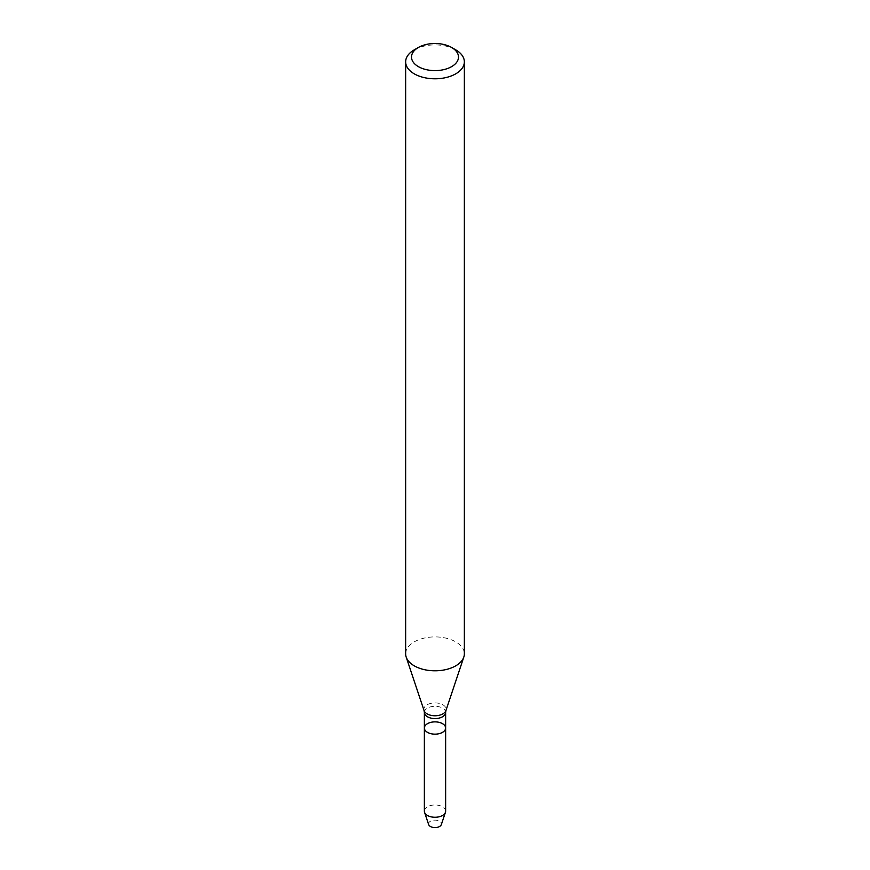 <?xml version="1.0" encoding="UTF-8"?>
<svg xmlns="http://www.w3.org/2000/svg" width="870" height="870" viewBox="0 0 870 870"><rect width="100%" height="100%" fill="white"/><g stroke="black" fill="none" stroke-linecap="round" stroke-linejoin="round"><path stroke-width="0.65" stroke-dasharray="4.35 3.26" d="M424.364 728.016A10.636 6.144 180 0 1 435 721.872A10.636 6.144 180 0 1 445.636 728.016M405.648 653.848A29.352 16.943 180 0 1 435 636.905A29.352 16.943 180 0 1 464.352 653.848M414.25 49.862A29.352 16.943 180 0 1 455.749 49.862M428.66 824.575A6.46 3.73 180 0 1 435 820.138A6.46 3.73 180 0 1 441.34 824.575M424.364 811.123A10.636 6.144 180 0 1 435 804.978A10.636 6.144 180 0 1 445.636 811.123M424.364 712.432A10.636 6.144 180 0 1 435 706.299A10.636 6.144 180 0 1 445.636 712.432M424.06 710.551A11.136 6.427 180 0 1 435 702.906A11.136 6.427 180 0 1 445.94 710.551"/><path stroke-width="1.3" d="M442.525 732.355A10.636 6.144 180 0 1 430.933 733.693A10.636 6.144 180 0 1 424.364 728.016A10.636 6.144 180 0 1 435 721.872A10.636 6.144 180 0 1 445.636 728.016A10.636 6.144 180 0 1 442.525 732.355A10.636 6.144 180 0 1 430.933 733.693A10.636 6.144 180 0 1 424.364 728.016L424.364 811.123A10.636 6.144 180 0 0 424.549 812.286A10.636 6.144 180 0 0 431.879 816.995A10.636 6.144 180 0 0 442.525 815.462A10.636 6.144 180 0 0 445.451 812.286A10.636 6.144 180 0 0 445.636 811.123L445.636 728.016A10.636 6.144 180 0 1 442.525 732.355M451.606 47.469L455.749 49.862A29.352 16.943 180 0 1 464.352 61.846L464.352 653.848A29.352 16.943 180 0 1 463.819 657.057A29.352 16.943 180 0 1 455.749 665.833A29.352 16.943 180 0 1 426.398 670.052A29.352 16.943 180 0 1 406.181 657.057A29.352 16.943 180 0 1 405.648 653.848L405.648 61.846A29.352 16.943 180 0 1 414.25 49.862L418.394 47.469A23.479 13.55 180 0 1 451.606 47.469A23.479 13.55 180 0 1 451.606 66.642A23.479 13.55 180 0 1 418.394 66.642A23.479 13.55 180 0 1 418.394 47.469M464.352 61.846A29.352 16.943 180 0 1 455.749 73.83A29.352 16.943 180 0 1 423.766 77.506A29.352 16.943 180 0 1 405.648 61.846M445.451 812.286L441.34 824.575A6.46 3.73 180 0 1 439.567 826.5A6.46 3.73 180 0 1 433.108 827.424A6.46 3.73 180 0 1 428.66 824.575L424.549 812.286M445.636 728.016L445.636 712.432A10.636 6.144 180 0 1 442.525 716.782A10.636 6.144 180 0 1 430.933 718.109A10.636 6.144 180 0 1 424.364 712.432L424.364 728.016M445.636 712.432L445.94 710.551A11.136 6.427 180 0 1 442.873 713.879A11.136 6.427 180 0 1 431.737 715.488A11.136 6.427 180 0 1 424.06 710.551L406.181 657.057M424.364 712.432L424.06 710.551M445.94 710.551L463.819 657.057"/></g></svg>
